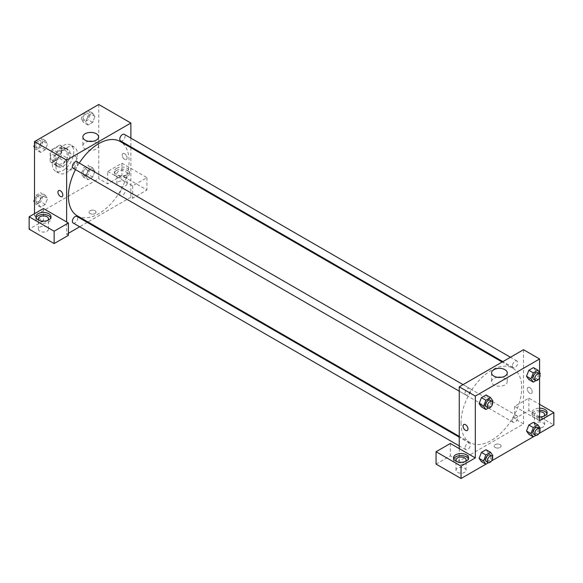 <?xml version="1.0" encoding="UTF-8"?>
<svg xmlns="http://www.w3.org/2000/svg" width="583" height="583" viewBox="0 0 583 583"><rect width="100%" height="100%" fill="white"/><g stroke="black" fill="none" stroke-linecap="round" stroke-linejoin="round"><path stroke-width="0.44" stroke-dasharray="2.92 2.19" d="M66.63 166.308A7.572 4.373 120 0 0 68.196 169.777A7.572 4.373 120 0 0 75.768 165.404A7.572 4.373 120 0 0 75.768 156.659A7.572 4.373 120 0 0 69.931 158.685A7.572 4.373 120 0 0 66.63 166.308M50.568 157.038A7.572 4.373 120 0 0 52.135 160.5A7.572 4.373 120 0 0 59.706 156.127A7.572 4.373 120 0 0 59.706 147.39A7.572 4.373 120 0 0 53.869 149.416A7.572 4.373 120 0 0 50.568 157.038M52.164 149.416L59.677 145.08A9.773 5.641 120 0 1 60.807 145.48A9.773 5.641 120 0 1 61.718 146.26L61.718 154.932A9.773 5.641 120 0 1 59.677 158.474L52.164 162.81A9.773 5.641 120 0 1 51.034 162.409A9.773 5.641 120 0 1 50.123 161.629L50.123 152.957A9.773 5.641 120 0 1 52.164 149.416L57.52 152.506L65.034 148.169L59.677 145.08M59.677 158.474L65.034 161.564L57.52 165.9L52.164 162.81M50.123 161.629L55.472 164.719L55.472 156.047L50.123 152.957M55.472 164.719A9.773 5.641 120 0 0 56.391 165.499A9.773 5.641 120 0 0 57.52 165.9M65.034 161.564A9.773 5.641 120 0 0 67.074 158.022L61.718 154.932M65.034 148.169A9.773 5.641 120 0 1 66.163 148.57A9.773 5.641 120 0 1 67.074 149.35L67.074 158.022M57.52 152.506A9.773 5.641 120 0 0 55.472 156.047M61.273 165.281A10.093 5.83 -60 0 1 56.223 165.776A10.093 5.83 -60 0 1 56.223 154.123A10.093 5.83 -60 0 1 66.324 148.293A10.093 5.83 -60 0 1 67.868 156.382A10.093 5.83 -60 0 1 61.273 165.281M63.059 166.308A10.093 5.83 120 0 0 69.654 157.41A10.093 5.83 120 0 0 68.109 149.321A10.093 5.83 120 0 0 60.326 152.025A10.093 5.83 120 0 0 55.917 162.183A10.093 5.83 120 0 0 58.008 166.811A10.093 5.83 120 0 0 63.059 166.308M67.074 149.35L61.718 146.26M52.353 164.246A15.143 8.745 120 0 0 55.487 171.183A15.143 8.745 120 0 0 70.63 162.438A15.143 8.745 120 0 0 70.63 144.948A15.143 8.745 120 0 0 58.963 149.008A15.143 8.745 120 0 0 52.353 164.246M55.917 166.308A15.143 8.745 120 0 0 59.058 173.238A15.143 8.745 120 0 0 74.201 164.501A15.143 8.745 120 0 0 74.201 147.011A15.143 8.745 120 0 0 62.534 151.07A15.143 8.745 120 0 0 55.917 166.308M34.506 199.539L36.146 195.305L40.606 197.877L45.248 195.203L47.566 198.497L45.241 204.473L40.606 207.154L38.289 203.861L40.606 197.877L45.248 195.203L47.573 198.497M36.146 195.305L40.781 192.623L43.106 195.924L47.566 198.497L45.248 204.473L40.606 207.154L38.289 203.853L40.613 197.877M36.204 140.598L40.606 143.141L45.248 140.467L47.566 143.768L45.241 149.744L40.606 152.418L38.289 149.117L40.606 143.141L45.248 140.467L47.573 143.761M34.506 146.931L38.289 149.117L40.613 143.141M40.781 137.894L43.106 141.188L47.566 143.768L45.248 149.744L40.606 152.418L38.289 149.124M83.551 177.21L81.234 173.909L83.551 167.933L88.186 165.259L90.503 168.56L88.186 174.536L83.551 177.21L88.011 179.783L85.694 176.489L88.011 170.513L92.646 167.831L94.963 171.132L92.646 177.108L88.011 179.783L92.646 177.108L94.971 171.132L92.646 167.838L88.011 170.513L85.686 176.489L88.018 179.775M98.753 104.488L98.753 178.675L34.506 215.768L34.506 213.706M83.602 113.233L88.011 115.777L92.646 113.102L94.963 116.396L92.646 122.372L88.011 125.053L85.694 121.752L88.011 115.777L92.646 113.102L94.971 116.389L92.646 122.372L88.011 125.053L85.686 121.76M88.186 110.522L90.503 113.823L88.186 119.799L83.551 122.474L81.234 119.18L85.694 121.752L88.018 115.777M124.631 153.686A3.469 2.004 -120 0 0 122.896 153.511A3.469 2.004 -120 0 0 122.896 157.519A3.469 2.004 -120 0 0 126.365 159.523A3.469 2.004 -120 0 0 126.897 156.747A3.469 2.004 -120 0 0 124.631 153.686A3.469 2.004 60 0 1 126.897 156.747A3.469 2.004 60 0 1 126.365 159.523A3.469 2.004 60 0 1 122.896 157.519A3.469 2.004 60 0 1 122.896 153.518A3.469 2.004 60 0 1 124.631 153.686M107.68 171.46L132.662 185.89L146.938 177.64L121.956 163.218L107.68 171.46L107.68 183.827L98.753 178.675M130.876 138.113L130.876 146.858M130.876 147.674L130.876 197.222L132.662 198.249L146.938 190.007L121.956 175.585L107.68 183.827M116.6 168.37A7.572 4.373 180 0 1 124.849 167.423A7.572 4.373 180 0 1 129.528 171.46A7.572 4.373 180 0 1 121.956 175.833A7.572 4.373 180 0 1 114.385 171.46A7.572 4.373 180 0 1 116.6 168.37M116.6 170.433A7.572 4.373 0 0 0 114.385 173.523A7.572 4.373 0 0 0 121.956 177.895A7.572 4.373 0 0 0 129.528 173.523A7.572 4.373 0 0 0 124.849 169.485A7.572 4.373 0 0 0 116.6 170.433M125.52 171.46A5.05 2.915 180 0 1 126.999 173.523A5.05 2.915 180 0 1 123.888 176.212A5.05 2.915 180 0 1 118.385 175.585A5.05 2.915 180 0 1 116.906 173.523A5.05 2.915 180 0 1 120.025 170.826A5.05 2.915 180 0 1 125.52 171.46M118.385 185.89A5.05 2.915 180 0 1 116.906 183.827A5.05 2.915 180 0 1 121.956 180.912A5.05 2.915 180 0 1 126.999 183.827A5.05 2.915 180 0 1 123.888 186.516A5.05 2.915 180 0 1 118.385 185.89M121.956 163.218L121.956 175.585M146.938 177.64L146.938 190.007M132.662 185.89L132.662 198.249M88.82 141.341A7.856 4.54 0 0 0 82.866 145.743A7.856 4.54 0 0 0 90.722 150.283A7.856 4.54 0 0 0 98.578 145.743A7.856 4.54 0 0 0 96.275 142.536A7.856 4.54 0 0 0 92.624 141.341M43.426 208.554L43.426 220.921L34.506 215.768M62.119 196.617L62.119 196.617A3.469 2.004 -120 0 0 62.119 192.609A3.469 2.004 -120 0 0 58.65 190.605L58.65 190.605M36.066 217.831A7.572 4.373 0 0 0 35.855 218.858A7.572 4.373 0 0 0 43.426 223.231A7.572 4.373 0 0 0 50.998 218.858A7.572 4.373 0 0 0 50.787 217.831M47.704 220.403A5.05 2.915 180 0 1 39.855 220.921A5.05 2.915 180 0 1 39.148 220.403M39.855 231.225A5.05 2.915 180 0 1 38.383 229.163A5.05 2.915 180 0 1 43.426 226.248A5.05 2.915 180 0 1 48.476 229.163A5.05 2.915 180 0 1 45.357 231.852A5.05 2.915 180 0 1 39.855 231.225M43.426 220.921L29.15 229.163M68.415 235.343L66.63 234.315L66.63 221.948M94.963 213.575A3.469 2.004 0 0 0 95.976 212.161A3.469 2.004 0 0 0 92.508 210.157A3.469 2.004 0 0 0 89.039 212.161A3.469 2.004 0 0 0 91.181 214.012A3.469 2.004 0 0 0 94.963 213.575A3.469 2.004 180 0 1 91.181 214.012A3.469 2.004 180 0 1 89.039 212.161A3.469 2.004 180 0 1 92.508 210.157A3.469 2.004 180 0 1 95.976 212.161A3.469 2.004 180 0 1 94.963 213.575M130.876 197.222L87.967 221.992M87.261 222.4L79.689 226.772M68.415 233.287L66.63 234.315M119.777 193.906A3.79 2.186 120 0 0 120.564 195.633A3.79 2.186 120 0 0 124.347 193.447A3.79 2.186 120 0 0 124.347 189.081A3.79 2.186 120 0 0 121.432 190.094A3.79 2.186 120 0 0 119.777 193.906M73.159 223.005A3.79 2.186 120 0 0 76.949 220.819A3.79 2.186 120 0 0 76.949 216.446M120.564 140.904A3.79 2.186 120 0 0 124.347 138.718A3.79 2.186 120 0 0 124.347 134.345M73.159 168.268A3.79 2.186 120 0 0 76.949 166.082A3.79 2.186 120 0 0 76.949 161.71M77.299 215.834A42.909 24.77 120 0 0 120.207 191.056A42.909 24.77 120 0 0 120.207 141.516M79.273 163.058A42.909 24.77 120 0 0 75.491 169.617M461.044 422.872A42.909 24.77 120 0 0 469.934 442.519A42.909 24.77 120 0 0 512.836 417.741A42.909 24.77 120 0 0 512.836 368.201A42.909 24.77 120 0 0 479.773 379.693A42.909 24.77 120 0 0 461.044 422.872M465.008 393.219A3.79 2.186 -60 0 1 466.662 389.408A3.79 2.186 -60 0 1 469.577 388.395A3.79 2.186 -60 0 1 470.364 390.129A3.79 2.186 -60 0 1 468.71 393.94A3.79 2.186 -60 0 1 465.795 394.953A3.79 2.186 -60 0 1 465.008 393.219M512.406 420.583A3.79 2.186 120 0 0 513.193 422.318A3.79 2.186 120 0 0 516.983 420.132A3.79 2.186 120 0 0 516.983 415.759A3.79 2.186 120 0 0 514.06 416.779A3.79 2.186 120 0 0 512.406 420.583M465.008 447.955A3.79 2.186 120 0 0 465.795 449.69A3.79 2.186 120 0 0 469.577 447.504A3.79 2.186 120 0 0 469.577 443.131A3.79 2.186 120 0 0 466.662 444.144A3.79 2.186 120 0 0 465.008 447.955M512.406 365.854A3.79 2.186 120 0 0 513.193 367.589A3.79 2.186 120 0 0 516.983 365.403A3.79 2.186 120 0 0 516.983 361.03A3.79 2.186 120 0 0 514.06 362.043A3.79 2.186 120 0 0 512.406 365.854M459.258 448.633L459.258 461L523.512 423.907L514.585 418.754L528.861 410.512L553.85 424.934M523.512 349.713L523.512 423.907M495.178 447.474A3.469 2.004 0 0 0 498.961 447.912A3.469 2.004 0 0 0 501.103 446.061A3.469 2.004 0 0 0 497.634 444.057A3.469 2.004 0 0 0 494.158 446.061A3.469 2.004 0 0 0 495.178 447.474A3.469 2.004 180 0 1 494.158 446.053A3.469 2.004 180 0 1 497.634 444.049A3.469 2.004 180 0 1 501.103 446.053A3.469 2.004 180 0 1 498.961 447.904A3.469 2.004 180 0 1 495.178 447.474M536.003 426.996A5.05 2.915 0 0 0 541.505 427.63A5.05 2.915 0 0 0 544.617 424.934A5.05 2.915 0 0 0 539.574 422.019A5.05 2.915 0 0 0 534.524 424.934A5.05 2.915 0 0 0 536.003 426.996M457.48 472.332A5.05 2.915 0 0 0 462.975 472.966A5.05 2.915 0 0 0 466.094 470.27A5.05 2.915 0 0 0 461.044 467.355A5.05 2.915 0 0 0 456.001 470.27A5.05 2.915 0 0 0 457.48 472.332M485.836 464.199L491.549 460.905M533.241 436.835L538.954 433.533M436.062 464.09L450.338 455.848L459.258 461M543.852 416.175A5.05 2.915 180 0 1 536.003 416.692A5.05 2.915 180 0 1 534.524 414.63A5.05 2.915 180 0 1 539.574 411.715M539.574 410.257A7.572 4.373 0 0 0 534.217 411.54A7.572 4.373 0 0 0 532.002 414.63A7.572 4.373 0 0 0 539.574 419.002A7.572 4.373 0 0 0 547.145 414.63A7.572 4.373 0 0 0 546.934 413.602M539.574 416.94A7.572 4.373 180 0 1 532.002 412.567A7.572 4.373 180 0 1 534.217 409.477A7.572 4.373 180 0 1 539.574 408.202M465.329 461.51A5.05 2.915 180 0 1 457.48 462.028A5.05 2.915 180 0 1 456.766 461.51M453.691 458.938A7.572 4.373 0 0 0 453.472 459.965A7.572 4.373 0 0 0 461.044 464.338A7.572 4.373 0 0 0 468.615 459.965A7.572 4.373 0 0 0 468.404 458.938M450.338 443.481L450.338 455.848M539.574 420.817L514.585 406.387L528.861 398.145L539.574 404.325M528.861 398.145L528.861 410.512M514.585 406.387L514.585 418.754M526.515 430.99L528.832 425.014M540.244 428.214L535.784 425.641L533.467 422.34L535.792 425.634L533.46 431.609M539.843 429.256L537.927 434.189L533.467 431.609L528.832 434.291L533.467 431.609L535.784 425.641M540.244 373.477L535.784 370.905L533.467 367.603L535.792 370.897L533.46 376.88M539.843 374.519L537.927 379.453L533.467 376.88L528.832 379.555L533.467 376.88L535.784 370.905M526.515 376.254L528.832 370.285M488.386 398.269L486.062 404.245L481.427 406.919L486.069 404.245L488.386 398.269L486.069 394.975L488.386 398.269L492.846 400.849M479.109 403.625L481.434 397.65M479.109 458.362L481.434 452.386M488.386 453.006L486.069 449.704L488.386 452.998L486.062 458.981L481.427 461.656L486.069 458.981L488.386 453.006L492.846 455.578M539.574 372.522L539.574 377.726M497.51 377.303A7.856 4.54 0 0 0 491.556 381.705A7.856 4.54 0 0 0 499.42 386.238A7.856 4.54 0 0 0 507.276 381.705A7.856 4.54 0 0 0 504.973 378.498A7.856 4.54 0 0 0 501.322 377.303M467.245 430.516L467.245 430.516A3.469 2.004 -120 0 0 467.245 426.508A3.469 2.004 -120 0 0 463.776 424.504L463.776 424.504M529.758 387.586A3.469 2.004 -120 0 0 528.023 387.411A3.469 2.004 -120 0 0 528.023 391.419A3.469 2.004 -120 0 0 531.492 393.423A3.469 2.004 -120 0 0 532.024 390.639A3.469 2.004 -120 0 0 529.758 387.586A3.469 2.004 60 0 1 532.024 390.639A3.469 2.004 60 0 1 531.492 393.423A3.469 2.004 60 0 1 528.023 391.419A3.469 2.004 60 0 1 528.023 387.411A3.469 2.004 60 0 1 529.758 387.586M492.438 401.891L490.529 406.825L488.51 407.983M486.317 406.803A3.79 2.186 120 0 0 490.099 404.617A3.79 2.186 120 0 0 490.099 400.244M490.529 406.825L486.069 404.245M537.927 379.453L535.915 380.619M533.715 379.438A3.79 2.186 120 0 0 537.504 377.252A3.79 2.186 120 0 0 537.504 372.88M492.438 456.62L490.529 461.554L488.51 462.72M486.317 461.539A3.79 2.186 120 0 0 490.099 459.353A3.79 2.186 120 0 0 490.099 454.98M490.529 461.554L486.069 458.981M537.927 434.189L535.915 435.348M533.715 434.167A3.79 2.186 120 0 0 537.504 431.981A3.79 2.186 120 0 0 537.504 427.609M43.106 141.188L40.781 147.164L36.146 149.838L34.506 147.506M34.506 144.803L36.117 140.649M35.789 145.415A3.79 2.186 120 0 0 36.576 147.142A3.79 2.186 120 0 0 40.358 144.956A3.79 2.186 120 0 0 40.358 140.59A3.79 2.186 120 0 0 37.443 141.603A3.79 2.186 120 0 0 35.789 145.415M45.248 149.744L40.781 147.164M40.606 152.418L36.146 149.838M45.248 140.467L40.839 137.923M35.774 145.4A3.79 2.186 120 0 0 36.561 147.135A3.79 2.186 120 0 0 40.344 144.948A3.79 2.186 120 0 0 40.344 140.576A3.79 2.186 120 0 0 37.429 141.596A3.79 2.186 120 0 0 35.774 145.4M81.234 119.18L83.515 113.284M83.194 118.043A3.79 2.186 120 0 0 83.974 119.777A3.79 2.186 120 0 0 87.763 117.591A3.79 2.186 120 0 0 87.763 113.219A3.79 2.186 120 0 0 84.841 114.232A3.79 2.186 120 0 0 83.194 118.043M94.963 116.396L90.503 113.823M92.646 122.372L88.186 119.799M88.011 125.053L83.551 122.474M92.646 113.102L88.237 110.551M83.18 118.036A3.79 2.186 120 0 0 83.959 119.77A3.79 2.186 120 0 0 87.749 117.584A3.79 2.186 120 0 0 87.749 113.211A3.79 2.186 120 0 0 84.827 114.224A3.79 2.186 120 0 0 83.18 118.036M43.106 195.924L40.781 201.9L36.146 204.575L34.506 202.235M35.789 200.144A3.79 2.186 120 0 0 36.576 201.878A3.79 2.186 120 0 0 40.358 199.692A3.79 2.186 120 0 0 40.358 195.32A3.79 2.186 120 0 0 37.443 196.34A3.79 2.186 120 0 0 35.789 200.144A3.79 2.186 120 0 0 36.561 201.871A3.79 2.186 120 0 0 40.344 199.685A3.79 2.186 120 0 0 40.344 195.312A3.79 2.186 120 0 0 37.429 196.325A3.79 2.186 120 0 0 35.774 200.137M45.248 204.473L40.781 201.9M40.606 207.154L36.146 204.575M38.289 203.853L34.506 201.667M45.248 195.203L40.781 192.623M83.194 172.779A3.79 2.186 120 0 0 83.974 174.514A3.79 2.186 120 0 0 87.763 172.328A3.79 2.186 120 0 0 87.763 167.955A3.79 2.186 120 0 0 84.841 168.968A3.79 2.186 120 0 0 83.194 172.779A3.79 2.186 120 0 0 83.959 174.506A3.79 2.186 120 0 0 87.749 172.32A3.79 2.186 120 0 0 87.749 167.948A3.79 2.186 120 0 0 84.827 168.961A3.79 2.186 120 0 0 83.18 172.772M94.963 171.132L90.503 168.56M92.646 177.108L88.186 174.536M85.694 176.489L81.234 173.909M88.011 170.513L83.551 167.933M92.646 167.831L88.186 165.259M52.135 160.5L68.196 169.777M59.706 147.39L75.768 156.659M68.109 149.321L66.324 148.293M58.008 166.811L56.223 165.776M66.163 148.57L60.807 145.48M56.391 165.499L51.034 162.409M74.201 147.011L70.63 144.948M59.058 173.238L55.487 171.183M114.385 171.46L114.385 173.523M129.528 171.46L129.528 173.523M126.999 183.827L126.999 173.523M116.906 183.827L116.906 173.523M82.866 136.939L82.866 145.743M98.578 136.939L98.578 145.743M35.855 216.796L35.855 218.858M50.998 216.796L50.998 218.858M48.476 229.163L48.476 218.858M38.383 229.163L38.383 218.858M512.836 368.201L502.167 362.036M469.934 442.519L459.258 436.354M459.258 391.178L465.795 394.953M463.048 384.627L469.577 388.395M516.983 415.759L124.347 189.081M513.193 422.318L120.564 195.633M469.577 443.131L459.258 437.17M465.795 449.69L459.258 445.915M516.983 361.03L510.446 357.255M513.193 367.589L502.874 361.628M544.617 424.934L544.617 414.63M534.524 424.934L534.524 414.63M532.002 412.567L532.002 414.63M547.145 412.567L547.145 414.63M466.094 470.27L466.094 459.965M456.001 470.27L456.001 459.965M453.472 457.91L453.472 459.965M468.615 457.91L468.615 459.965M491.556 372.901L491.556 381.705M507.276 372.901L507.276 381.705"/><path stroke-width="0.87" d="M34.506 213.706L34.506 141.582L98.753 104.488L130.876 123.035L130.876 138.113M130.876 146.858L130.876 147.674M96.275 133.733A7.856 4.54 180 0 1 98.578 136.939A7.856 4.54 180 0 1 90.722 141.48A7.856 4.54 180 0 1 82.866 136.939A7.856 4.54 180 0 1 87.712 132.749A7.856 4.54 180 0 1 96.275 133.733M66.63 221.948L43.426 208.554L29.15 216.796L54.139 231.225L68.415 222.983L66.63 221.948L66.63 160.128L34.506 141.582M66.63 160.128L130.876 123.035M92.624 141.341A7.856 4.54 0 0 0 88.82 141.341M58.65 190.605A3.469 2.004 -120 0 0 58.118 193.388A3.469 2.004 -120 0 0 60.384 196.449A3.469 2.004 60 0 1 58.118 193.388A3.469 2.004 60 0 1 58.65 190.605A3.469 2.004 60 0 1 62.119 192.609A3.469 2.004 60 0 1 62.119 196.617A3.469 2.004 60 0 1 60.384 196.449A3.469 2.004 -120 0 0 62.119 196.617M38.07 213.706A7.572 4.373 180 0 1 46.327 212.759A7.572 4.373 180 0 1 50.998 216.796A7.572 4.373 180 0 1 43.426 221.168A7.572 4.373 180 0 1 35.855 216.796A7.572 4.373 180 0 1 38.07 213.706M50.787 217.831A7.572 4.373 0 0 0 45.474 214.646A7.572 4.373 0 0 0 38.07 215.768A7.572 4.373 0 0 0 36.066 217.831M39.148 220.403A5.05 2.915 180 0 1 38.383 218.858A5.05 2.915 180 0 1 41.495 216.169A5.05 2.915 180 0 1 46.997 216.796A5.05 2.915 180 0 1 48.476 218.858A5.05 2.915 180 0 1 47.704 220.403M29.15 216.796L29.15 229.163L54.139 243.585L68.415 235.343L68.415 222.983M54.139 231.225L54.139 243.585M87.967 221.992L87.261 222.4M79.689 226.772L68.415 233.287M459.258 437.17L76.949 216.446A3.79 2.186 120 0 0 74.026 217.459A3.79 2.186 120 0 0 72.372 221.27A3.79 2.186 120 0 0 73.159 223.005L459.258 445.915M510.446 357.255L124.347 134.345A3.79 2.186 120 0 0 121.432 135.358A3.79 2.186 120 0 0 119.777 139.169A3.79 2.186 120 0 0 120.564 140.904L502.874 361.628M463.048 384.627L76.949 161.71A3.79 2.186 120 0 0 74.026 162.723A3.79 2.186 120 0 0 72.372 166.534A3.79 2.186 120 0 0 73.159 168.268L459.258 391.178M75.491 169.617A42.909 24.77 120 0 0 68.415 196.187A42.909 24.77 120 0 0 77.299 215.834L459.258 436.354M502.167 362.036L120.207 141.516A42.909 24.77 120 0 0 79.273 163.058M459.258 448.633L450.338 443.481L436.062 451.723L461.044 466.152L475.32 457.91L459.258 448.633L459.258 386.813L523.512 349.713L539.574 358.99L539.574 372.522M436.062 451.723L436.062 464.09L461.044 478.512L485.836 464.199M491.549 460.905L533.241 436.835M538.954 433.533L553.85 424.934L553.85 412.567L539.574 420.817L539.574 377.726M539.574 411.715A5.05 2.915 180 0 1 543.145 412.567A5.05 2.915 180 0 1 544.617 414.63A5.05 2.915 180 0 1 543.852 416.175M546.934 413.602A7.572 4.373 0 0 0 539.574 410.257M539.574 408.202A7.572 4.373 180 0 1 547.145 412.567A7.572 4.373 180 0 1 539.574 416.94M456.766 461.51A5.05 2.915 180 0 1 456.001 459.965A5.05 2.915 180 0 1 461.044 457.05A5.05 2.915 180 0 1 466.094 459.965A5.05 2.915 180 0 1 465.329 461.51M468.404 458.938A7.572 4.373 0 0 0 463.091 455.76A7.572 4.373 0 0 0 455.695 456.875A7.572 4.373 0 0 0 453.691 458.938M455.695 454.813A7.572 4.373 180 0 1 463.944 453.865A7.572 4.373 180 0 1 468.615 457.91A7.572 4.373 180 0 1 461.044 462.275A7.572 4.373 180 0 1 453.472 457.91A7.572 4.373 180 0 1 455.695 454.813M461.044 466.152L461.044 478.512M539.574 404.325L553.85 412.567M533.292 427.594L528.832 425.014L533.467 422.34L528.832 425.014L526.515 430.99L528.832 434.291L526.515 430.99L530.975 433.57L533.292 427.594L537.927 424.912L540.244 428.214L539.843 429.256M535.915 380.619L533.292 382.135L528.832 379.555L526.507 376.261L528.832 370.285L533.467 367.603L528.832 370.285L533.292 372.858L537.927 370.183L540.244 373.477L539.843 374.519M488.51 407.983L485.894 409.499L481.427 406.919L479.102 403.633L481.427 397.65L486.069 394.975L481.427 397.65L485.894 400.222L490.529 397.548L492.846 400.849L492.438 401.891M485.894 454.959L481.427 452.386L486.069 449.704L481.427 452.386L479.109 458.362L481.427 461.656L479.109 458.362L483.569 460.934L485.894 454.959L490.529 452.284L492.846 455.578L492.438 456.62M475.32 457.91L475.32 396.083L539.574 358.99M504.973 369.695A7.856 4.54 180 0 1 507.276 372.901A7.856 4.54 180 0 1 499.42 377.434A7.856 4.54 180 0 1 491.556 372.901A7.856 4.54 180 0 1 496.41 368.711A7.856 4.54 180 0 1 504.973 369.695M475.32 396.083L459.258 386.813M501.322 377.303A7.856 4.54 0 0 0 497.51 377.303M463.776 424.504A3.469 2.004 -120 0 0 463.245 427.288A3.469 2.004 -120 0 0 465.511 430.341A3.469 2.004 60 0 1 463.237 427.288A3.469 2.004 60 0 1 463.769 424.504A3.469 2.004 60 0 1 467.245 426.508A3.469 2.004 60 0 1 467.245 430.516A3.469 2.004 60 0 1 465.511 430.341A3.469 2.004 -120 0 0 467.245 430.516M485.894 409.499L483.569 406.198L485.894 400.222M491.884 401.272L490.099 400.244A3.79 2.186 120 0 0 487.184 401.257A3.79 2.186 120 0 0 485.53 405.068A3.79 2.186 120 0 0 486.317 406.803L488.102 407.83A3.79 2.186 120 0 0 491.884 405.644A3.79 2.186 120 0 0 491.884 401.272A3.79 2.186 120 0 0 488.969 402.292A3.79 2.186 120 0 0 487.315 406.096A3.79 2.186 120 0 0 488.102 407.83M481.427 406.919L479.109 403.625L483.569 406.198M490.529 397.548L486.069 394.975M533.292 382.135L530.975 378.833L533.292 372.858M539.29 373.907L537.504 372.88A3.79 2.186 120 0 0 534.589 373.892A3.79 2.186 120 0 0 532.935 377.704A3.79 2.186 120 0 0 533.715 379.438L535.5 380.466A3.79 2.186 120 0 0 539.29 378.28A3.79 2.186 120 0 0 539.29 373.907A3.79 2.186 120 0 0 536.367 374.92A3.79 2.186 120 0 0 534.72 378.731A3.79 2.186 120 0 0 535.5 380.466M528.832 379.555L526.515 376.254L530.975 378.833M537.927 370.183L533.467 367.603M488.51 462.72L485.894 464.236L483.569 460.934M491.884 456.008L490.099 454.98A3.79 2.186 120 0 0 487.184 455.993A3.79 2.186 120 0 0 485.53 459.805A3.79 2.186 120 0 0 486.317 461.539L488.102 462.567A3.79 2.186 120 0 0 491.884 460.381A3.79 2.186 120 0 0 491.884 456.008A3.79 2.186 120 0 0 488.969 457.021A3.79 2.186 120 0 0 487.315 460.832A3.79 2.186 120 0 0 488.102 462.567M485.894 464.236L481.427 461.656M490.529 452.284L486.069 449.704M535.915 435.348L533.292 436.864L530.975 433.57M539.29 428.643L537.504 427.609A3.79 2.186 120 0 0 534.589 428.629A3.79 2.186 120 0 0 532.935 432.433A3.79 2.186 120 0 0 533.715 434.167L535.5 435.202A3.79 2.186 120 0 0 539.29 433.016A3.79 2.186 120 0 0 539.29 428.643A3.79 2.186 120 0 0 536.367 429.656A3.79 2.186 120 0 0 534.72 433.468A3.79 2.186 120 0 0 535.5 435.202M533.292 436.864L528.832 434.291M537.927 424.912L533.467 422.34M34.506 147.506L33.829 146.544L34.506 144.803M36.117 140.649L40.839 137.923M34.506 146.931L33.829 146.544M83.515 113.284L88.237 110.551M34.506 202.235L33.829 201.281L34.506 199.539M34.506 201.667L33.829 201.281"/></g></svg>

